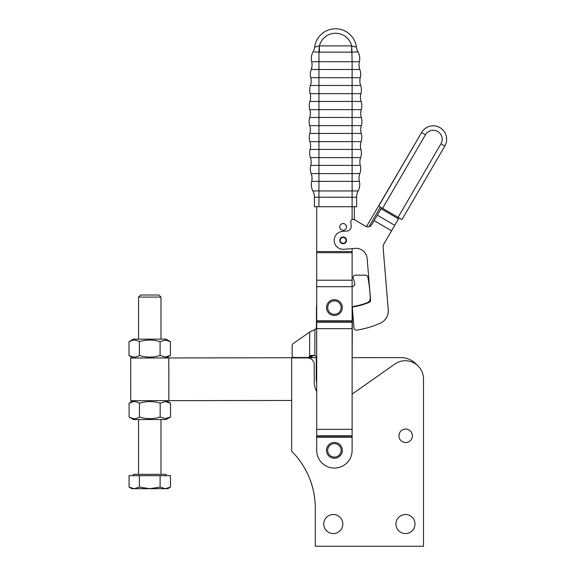 <?xml version="1.0" encoding="UTF-8"?>
<svg xmlns="http://www.w3.org/2000/svg" width="575" height="575" viewBox="0 0 575 575"><rect width="100%" height="100%" fill="white"/><g stroke="black" fill="none" stroke-linecap="round" stroke-linejoin="round"><path stroke-width="0.86" d="M133.378 475.69L133.378 474.346L166.168 474.346L166.168 475.69M170.48 487.09L167.706 488.692L165.298 488.692L170.48 487.09L170.48 475.69L160.123 475.69L160.123 487.09L165.298 488.692L131.84 488.692L129.066 487.09L134.241 488.692L139.416 487.09L149.773 488.692L160.123 487.09M138.561 474.346L138.568 419.542M138.568 339.178L138.568 297.081L160.978 297.081L160.978 339.142M160.978 419.506L160.978 474.346M160.978 297.081L158.916 295.018L140.631 295.018L138.568 297.081M139.416 487.09L139.416 475.69L129.066 475.69L129.066 487.09M139.416 475.69L160.123 475.69M352.152 357.672L400.789 357.6A21.354 21.354 0 0 1 416.94 364.938M168.791 357.959L168.856 400.66L130.755 400.725L130.683 358.024L316.286 357.686A2.243 2.243 0 0 0 314.848 355.58L313.799 355.429L314.848 355.58L314.949 329.461L309.695 332.027L293.135 343.613A2.243 2.142 90.2 0 0 292.179 345.467L292.143 355.257A2.243 2.142 90.2 0 0 294.278 357.506A2.243 2.142 90.2 0 1 294.278 357.506L310.083 357.535A2.243 2.142 -89.8 0 0 311.902 356.478L313.828 355.422L311.902 356.478L310.752 356.464A2.243 2.142 90.6 0 1 312.405 355.408M291.662 400.473L168.856 400.66M166.103 357.966L170.444 355.451L165.269 357.061L160.094 355.465C153.187 357.636 146.287 357.643 139.38 355.494C135.93 357.664 132.48 357.664 129.023 355.515L132.739 356.974M160.094 355.465L160.073 341.658L165.248 340.048L170.423 341.643L170.444 355.451M132.71 340.235L129.001 341.708C132.451 339.545 135.901 339.537 139.358 341.687C146.258 339.523 153.166 339.509 160.073 341.658M133.378 358.017L129.023 355.515L129.001 341.708L133.35 339.185L166.074 339.135L170.423 341.643M139.38 355.494L139.358 341.687M132.803 401.767L129.102 403.233C132.545 401.07 136.002 401.07 139.452 403.219C146.352 401.048 153.259 401.041 160.166 403.19L165.341 401.58L170.523 403.168L170.545 416.976L166.197 419.498L133.472 419.549L129.123 417.04L132.832 418.499M170.545 416.976L165.37 418.586L160.188 416.997C153.288 419.168 146.381 419.175 139.473 417.026C136.031 419.189 132.573 419.197 129.123 417.04L129.102 403.233L133.443 400.717M139.452 403.219L139.473 417.026M160.166 403.19L160.188 416.997M412.39 435.807A6.727 6.727 0 0 1 405.67 442.534A6.727 6.727 0 0 1 398.942 435.807A6.727 6.727 0 0 1 405.67 429.087A6.727 6.727 0 0 1 412.39 435.807M342.815 524.033A9.523 9.523 0 0 1 333.284 533.564A9.523 9.523 0 0 1 323.761 524.033A9.523 9.523 0 0 1 333.284 514.51A9.523 9.523 0 0 1 342.815 524.033M414.992 524.033A9.523 9.523 0 0 1 405.461 533.564A9.523 9.523 0 0 1 395.938 524.033A9.523 9.523 0 0 1 405.461 514.51A9.523 9.523 0 0 1 414.992 524.033M352.116 394.112L394.838 364.054A18.199 18.199 0 0 1 423.509 378.939L423.509 546.25L315.287 546.25L315.287 508.235A80.694 80.694 0 0 0 291.662 451.188L291.662 357.916L307.51 357.916A6.727 6.727 0 0 1 314.23 364.643L314.23 381.901A20.175 20.175 0 0 0 316.703 391.568M316.703 382.914A17.933 17.933 0 0 1 316.207 378.673L316.286 357.686M314.949 329.461L315.409 329.152A2.243 2.243 0 0 0 316.401 327.297L316.473 307.503A17.933 17.933 0 0 1 316.703 304.743M369.495 300.905A4.485 4.485 0 0 1 367.403 302.615A4.485 4.485 0 0 0 370.228 298.303A134.493 134.493 0 0 0 367.82 276.999A2.243 2.243 0 0 0 365.628 275.188L355.372 275.145A2.243 2.243 0 0 0 353.215 278.034A101.991 101.991 0 0 1 354.717 283.619A2.243 2.243 0 0 1 352.957 286.343L352.116 286.501M311.154 355.386L309.285 356.457A2.243 2.142 90.2 0 1 307.46 357.521M296.894 357.513A2.243 2.142 -89.8 0 0 296.901 357.513L310.083 357.535M292.179 345.467L292.143 355.257M425.471 134.744L421.597 132.487L378.702 206.073L382.569 208.33L425.471 134.744A8.963 8.963 0 0 1 439.846 133.228A8.963 8.963 0 0 1 440.96 143.772L398.065 217.364L400.804 218.96L401.939 219.621L444.834 146.028A13.448 13.448 0 0 0 427.584 127.046A13.448 13.448 0 0 0 421.597 132.487L366.476 226.658A4.485 4.485 0 0 1 365.635 226.284L354.193 219.6A2.243 2.243 0 0 0 350.829 221.72L351.203 226.191A4.485 4.485 0 0 1 347.099 231.028L342.412 231.416A8.963 8.963 0 0 0 334.212 241.09A8.963 8.963 0 0 0 343.886 249.284L355.055 248.364A11.205 11.205 0 0 1 367.152 258.606L370.58 300.092A2.243 2.243 0 0 1 369.215 302.342A67.246 67.246 0 0 1 353.287 306.827A1.121 1.121 0 0 0 352.978 306.921A2.243 2.243 0 0 1 354.207 306.281A2.243 2.243 0 0 0 352.338 308.488A2.243 2.243 0 0 1 352.36 308.2L353.999 328.102L352.36 308.2M313.555 355.429L311.168 355.386M352.338 308.488L352.116 366.929M365.628 275.188L355.372 275.145M354.207 306.281A64.558 64.558 0 0 0 367.403 302.615M309.602 356.04L309.695 332.027L293.135 343.613M326.514 450.354A7.892 7.892 0 0 0 334.406 458.253A7.892 7.892 0 0 0 342.305 450.354A7.892 7.892 0 0 0 334.406 442.463A7.892 7.892 0 0 0 326.514 450.354M326.514 307.575A7.892 7.892 0 0 0 334.406 315.467A7.892 7.892 0 0 0 342.305 307.575A7.892 7.892 0 0 0 334.406 299.676A7.892 7.892 0 0 0 326.514 307.575M359.864 81.025A13.448 13.448 0 0 0 359.878 81.614A13.448 13.448 0 0 1 360.288 77.69A13.728 13.728 0 0 0 359.849 69.51A13.448 13.448 0 0 1 359.375 61.726A13.728 13.728 0 0 0 358.009 51.879L351.641 52.153L351.641 45.878L319.42 45.878L319.42 52.153L351.641 52.153M313.993 51.908L318.938 52.145L318.938 61.726L311.686 61.726A13.448 13.448 0 0 1 311.204 69.51L352.116 69.51L352.116 61.726L318.938 61.726L318.938 85.481L360.626 85.481A13.448 13.448 0 0 1 359.878 81.614A13.448 13.448 0 0 0 360.626 85.481A13.728 13.728 0 0 1 360.913 93.667L310.141 93.667A13.728 13.728 0 0 1 310.428 85.481A13.448 13.448 0 0 0 310.773 77.69A13.728 13.728 0 0 1 311.204 69.51A13.448 13.448 0 0 0 312.024 65.658M311.686 181.369A13.448 13.448 0 0 0 312.045 178.272A13.448 13.448 0 0 1 311.686 181.369A13.728 13.728 0 0 0 312.901 190.943A13.728 13.728 0 0 1 311.686 181.369L318.938 181.369L318.938 190.943L312.901 190.943A13.448 13.448 0 0 1 314.46 197.225L314.46 206.727L352.116 206.727L352.116 190.943L318.938 190.943L318.938 197.225L356.601 197.225A13.448 13.448 0 0 1 358.153 190.943A13.728 13.728 0 0 0 359.375 181.369A13.448 13.448 0 0 1 359.849 173.585A13.728 13.728 0 0 0 360.288 165.406A13.448 13.448 0 0 1 360.626 157.615A13.728 13.728 0 0 0 360.913 149.428A13.448 13.448 0 0 1 361.122 141.637A13.728 13.728 0 0 0 361.265 133.443A13.448 13.448 0 0 1 361.33 125.645A13.728 13.728 0 0 0 361.33 117.451A13.448 13.448 0 0 1 361.265 109.653A13.728 13.728 0 0 0 361.122 101.466A13.448 13.448 0 0 1 360.913 93.667A13.728 13.728 0 0 0 360.626 85.481M361.265 109.653L309.796 109.653A13.728 13.728 0 0 1 309.939 101.466A13.448 13.448 0 0 0 310.141 93.667A13.728 13.728 0 0 1 310.428 85.481A13.448 13.448 0 0 0 311.19 81.025M310.622 97.225A13.448 13.448 0 0 1 309.939 101.466A13.728 13.728 0 0 0 309.796 109.653A13.448 13.448 0 0 1 309.724 117.451L361.33 117.451A13.448 13.448 0 0 1 360.719 113.562M360.626 157.615L318.938 157.615L318.938 141.637L309.939 141.637A13.728 13.728 0 0 1 309.796 133.443A13.448 13.448 0 0 0 309.724 125.645A13.728 13.728 0 0 1 309.724 117.451A13.448 13.448 0 0 0 310.335 113.562M310.335 129.655A13.448 13.448 0 0 1 309.796 133.443A13.728 13.728 0 0 0 309.939 141.637A13.448 13.448 0 0 1 310.141 149.428L352.116 149.428L352.116 141.637L318.938 141.637L318.938 133.443L361.265 133.443A13.448 13.448 0 0 1 360.719 129.655M359.008 178.272A13.448 13.448 0 0 0 359.375 181.369A13.728 13.728 0 0 1 358.153 190.943L352.116 190.943L352.116 181.369L318.938 181.369L318.938 157.615L310.428 157.615A13.448 13.448 0 0 1 310.773 165.406L360.288 165.406A13.448 13.448 0 0 1 359.864 162.078M312.045 178.272A13.448 13.448 0 0 0 311.204 173.585A13.728 13.728 0 0 1 310.773 165.406A13.448 13.448 0 0 0 311.19 162.078M352.116 436.166L352.116 450.354A17.71 17.71 0 0 1 327.628 466.72A17.71 17.71 0 0 1 316.703 450.354L316.703 436.166L352.116 436.166L352.116 248.608M343.153 230.266A3.364 3.364 0 0 1 339.789 226.902A3.364 3.364 0 0 1 343.153 223.538A3.364 3.364 0 0 1 346.509 226.902A3.364 3.364 0 0 1 343.153 230.266M380.384 207.057L369.006 226.751A4.485 4.485 0 0 0 371.773 224.667A4.485 4.485 0 0 1 365.635 226.284L354.358 219.693L354.358 206.727M356.996 193.991A13.448 13.448 0 0 0 356.601 197.225L356.601 206.727L352.116 206.727L352.116 219.506M310.428 157.615A13.728 13.728 0 0 1 310.141 149.428A13.448 13.448 0 0 0 310.622 145.87M314.712 51.937L314.173 51.915M319.42 52.153L318.938 52.145L319.283 45.943L314.64 47.085A13.448 13.448 0 0 1 313.052 51.879A13.728 13.728 0 0 0 311.686 61.726A13.728 13.728 0 0 1 313.052 51.879A13.448 13.448 0 0 0 314.64 47.085A21.074 21.074 0 0 1 356.421 47.085A13.448 13.448 0 0 0 358.009 51.879A13.448 13.448 0 0 1 356.421 47.085L351.778 45.943L352.116 61.726L359.375 61.726A13.728 13.728 0 0 0 358.009 51.879M354.538 46.762L355.098 46.877M356.349 51.937L355.551 51.966M355.35 51.973L354.358 52.016M315.495 46.956L315.919 46.884M351.778 45.943L351.641 45.878A16.589 16.589 0 0 0 319.42 45.878L319.283 45.943M356.421 47.085A21.074 21.074 0 0 0 314.64 47.085A21.074 21.074 0 0 1 356.421 47.085M316.703 206.727L316.703 251.555L352.116 251.555M352.116 435.8L316.703 435.8L316.703 436.166M316.703 435.8L316.703 429.338L352.116 429.338M352.116 328.67L316.703 328.67L316.703 429.338M316.703 328.67L316.703 322.208L352.116 322.208M352.116 321.842L316.703 321.842L316.703 322.208M316.703 321.842L316.703 320.728L352.116 320.728M352.116 286.681L316.703 286.681L316.703 320.728M316.703 286.681L316.703 280.219L352.116 280.219M352.116 252.677L316.703 252.677L316.703 280.219M316.703 252.677L316.703 251.555M340.235 240.35A2.911 2.911 0 0 1 343.146 237.439A2.911 2.911 0 0 1 346.064 240.35A2.911 2.911 0 0 1 343.153 243.268A2.911 2.911 0 0 1 340.235 240.35M346.502 240.077A3.364 3.364 0 0 1 343.426 243.699A3.364 3.364 0 0 1 339.796 240.63A3.364 3.364 0 0 1 342.873 237.001A3.364 3.364 0 0 1 346.502 240.077M383.115 247.667A6.727 6.727 0 0 1 384.007 243.721A6.727 6.727 0 0 0 383.115 247.667L388.247 309.781A13.448 13.448 0 0 1 380.355 323.157A90.785 90.785 0 0 1 356.565 330.136A2.243 2.243 0 0 1 353.999 328.102M346.509 240.35A3.364 3.364 0 0 0 343.146 236.986A3.364 3.364 0 0 0 339.789 240.35M384.007 243.721L399.057 217.939M381.628 207.783L371.773 224.667M388.247 309.781A13.448 13.448 0 0 1 380.355 323.157M398.065 217.364L382.569 208.33M309.285 356.457L310.752 356.464M360.288 77.69L310.773 77.69M359.037 65.658A13.448 13.448 0 0 0 359.849 69.51L352.116 69.51L352.116 101.466L361.122 101.466A13.448 13.448 0 0 1 360.439 97.585M309.796 133.443L318.938 133.443L318.938 85.481L310.428 85.481M309.939 101.466L352.116 101.466L352.116 141.637L361.122 141.637A13.728 13.728 0 0 0 361.265 133.443M361.33 125.645L309.724 125.645M360.439 145.87A13.448 13.448 0 0 0 360.913 149.428L352.116 149.428L352.116 173.585L311.204 173.585M360.288 165.406A13.728 13.728 0 0 1 359.849 173.585L352.116 173.585L352.116 181.369L359.375 181.369M327.685 450.354A6.72 6.72 0 0 1 334.406 443.634A6.72 6.72 0 0 1 341.133 450.354A6.72 6.72 0 0 1 334.406 457.082A6.72 6.72 0 0 1 327.685 450.354M327.685 307.575A6.72 6.72 0 0 1 334.406 300.847A6.72 6.72 0 0 1 341.133 307.575A6.72 6.72 0 0 1 334.406 314.295A6.72 6.72 0 0 1 327.685 307.575M314.065 193.991A13.448 13.448 0 0 1 314.46 197.225L318.938 197.225L318.938 206.727M352.116 437.287L316.703 437.287M444.834 146.028L440.96 143.772M398.497 218.903L381.074 208.732M377.329 215.151L394.752 225.321M391.553 230.798L374.131 220.627M166.168 400.667L170.523 403.168"/></g></svg>
